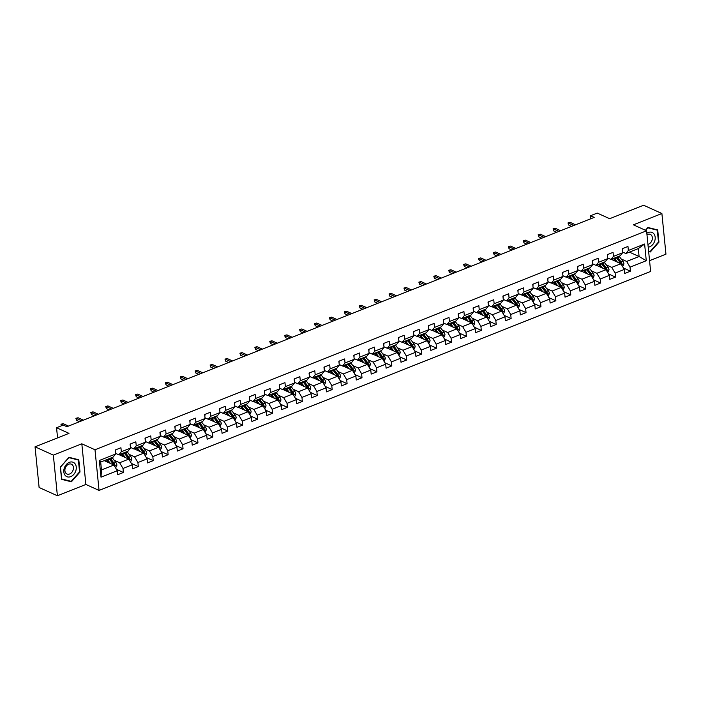 <?xml version="1.0" encoding="UTF-8"?>
<svg xmlns="http://www.w3.org/2000/svg" width="701" height="701" viewBox="0 0 701 701"><rect width="100%" height="100%" fill="white"/><g stroke="black" fill="none" stroke-linecap="round" stroke-linejoin="round"><path stroke-width="1.05" d="M649.555 260.676L665.95 254.165L661.893 213.516L643.606 205.235L609.668 218.703L597.234 213.078L590.54 215.733L590.838 218.721M99.051 490.42L650.633 271.436L646.576 230.787L94.994 449.762L99.051 490.42L85.881 484.452L81.824 443.803L53.337 455.107L57.394 495.765L85.881 484.452M57.394 495.765L39.107 487.484L35.05 446.835L68.987 433.358L56.553 427.724L57.561 437.888M53.337 455.107L35.05 446.835M629.41 252.132L639.093 256.513L638.304 248.601L625.879 253.534L628.359 250.467L627.965 246.454L622.225 248.732L622.628 252.746L613.454 256.391L613.051 252.378L607.311 254.656L607.714 258.66L598.54 262.305L598.137 258.301L592.398 260.57L592.801 264.584L583.626 268.229L583.223 264.216L577.493 266.494L577.887 270.507L568.713 274.152L568.309 270.139L562.579 272.417L562.973 276.422L553.799 280.067L553.396 276.054L547.665 278.332L548.059 282.345L538.885 285.99L538.482 281.977L532.751 284.255L533.154 288.269L523.971 291.905L523.577 287.901L517.837 290.179L518.241 294.183L509.057 297.829L508.663 293.815L502.924 296.094L503.327 300.107L494.144 303.752L493.749 299.739L488.01 302.017L488.413 306.03L479.239 309.667L478.836 305.662L473.096 307.941L473.499 311.945L464.325 315.59L463.922 311.577L458.182 313.855L458.585 317.868L449.411 321.514L449.008 317.5L443.277 319.779L443.672 323.792L434.497 327.428L434.094 323.424L428.364 325.702L428.758 329.707L419.584 333.352L419.18 329.339L413.45 331.617L413.853 335.63L404.67 339.275L404.275 335.262L398.536 337.54L398.939 341.553L389.756 345.19L389.362 341.185L383.622 343.455L384.025 347.468L374.842 351.113L374.448 347.1L368.708 349.378L369.112 353.392L359.937 357.037L359.534 353.024L353.795 355.302L354.198 359.306L345.023 362.952L344.62 358.947L338.881 361.217L339.284 365.23L330.11 368.875L329.707 364.862L323.976 367.14L324.37 371.153L315.196 374.798L314.793 370.785L309.062 373.063L309.456 377.068L300.282 380.713L299.879 376.7L294.148 378.978L294.543 382.991L285.368 386.637L284.965 382.623L279.235 384.902L279.638 388.915L270.455 392.551L270.06 388.547L264.321 390.825L264.724 394.829L255.541 398.475L255.146 394.461L249.407 396.74L249.81 400.753L240.636 404.398L240.233 400.385L234.493 402.663L234.896 406.676L225.722 410.313L225.319 406.308L219.579 408.587L219.983 412.591L210.808 416.236L210.405 412.223L204.666 414.501L205.069 418.515L195.894 422.16L195.491 418.147L189.761 420.425L190.155 424.438L180.981 428.074L180.578 424.07L174.847 426.348L175.241 430.353L166.067 433.998L165.664 429.985L159.933 432.263L160.336 436.276L151.153 439.921L150.759 435.908L145.019 438.186L145.422 442.191L136.239 445.836L135.845 441.832L130.106 444.101L130.509 448.114L121.326 451.759L120.931 447.746L115.192 450.024L115.595 454.038L99.34 460.487L101.014 477.188L101.47 469.95L113.895 465.017L104.221 460.636M628.359 250.467L644.613 244.018L646.278 260.719L630.033 267.169L630.427 271.182L623.452 268.019M101.014 477.188L117.26 470.739L117.663 474.743L123.394 472.474L122.999 468.461L132.174 464.816L132.577 468.829L138.307 466.551L137.913 462.537L147.087 458.892L147.49 462.905L153.221 460.627L152.818 456.623L162.001 452.977L162.395 456.991L168.135 454.712L167.732 450.699L176.915 447.054L177.309 451.067L183.049 448.789L182.646 444.776L191.829 441.139L192.223 445.144L197.962 442.866L197.559 438.861L206.734 435.216L207.137 439.229L212.876 436.951L212.473 432.938L221.647 429.292L222.051 433.306L227.79 431.027L227.387 427.014L236.561 423.378L236.964 427.382L242.695 425.104L242.301 421.099L251.475 417.454L251.878 421.467L257.609 419.189L257.214 415.176L266.389 411.531L266.792 415.544L272.523 413.266L272.128 409.253L281.303 405.616L281.706 409.621L287.436 407.342L287.033 403.338L296.216 399.693L296.611 403.706L302.35 401.428L301.947 397.414L311.13 393.769L311.524 397.782L317.264 395.504L316.861 391.491L326.035 387.855L326.438 391.859L332.178 389.59L331.775 385.576L340.949 381.931L341.352 385.944L347.091 383.666L346.688 379.653L355.863 376.008L356.266 380.021L361.996 377.743L361.602 373.738L370.776 370.093L371.18 374.097L376.91 371.828L376.516 367.815L385.69 364.17L386.093 368.183L391.824 365.904L391.43 361.891L400.604 358.246L401.007 362.259L406.738 359.981L406.335 355.977L415.518 352.331L415.912 356.345L421.651 354.066L421.248 350.053L430.432 346.408L430.826 350.421L436.565 348.143L436.162 344.13L445.345 340.493L445.74 344.498L451.479 342.219L451.076 338.215L460.25 334.57L460.653 338.583L466.393 336.305L465.99 332.292L475.164 328.646L475.567 332.66L481.307 330.381L480.904 326.368L490.078 322.732L490.481 326.736L496.212 324.458L495.817 320.453L504.992 316.808L505.395 320.821L511.125 318.543L510.731 314.53L519.905 310.885L520.308 314.898L526.039 312.62L525.636 308.606L534.819 304.97L535.213 308.975L540.953 306.696L540.55 302.692L549.733 299.047L550.127 303.06L555.867 300.782L555.464 296.768L564.647 293.123L565.041 297.136L570.78 294.858L570.377 290.854L579.552 287.208L579.955 291.213L585.694 288.943L585.291 284.93L594.466 281.285L594.869 285.298L600.608 283.02L600.205 279.007L609.379 275.362L609.782 279.375L615.513 277.097L615.119 273.092L624.293 269.447L624.696 273.451L630.427 271.182M56.553 427.724L63.239 425.069L66.902 426.725L594.194 217.389L590.54 215.733M622.628 252.746L620.14 255.812L610.965 259.458L607.644 257.95M611.254 259.344L620.928 263.725L611.754 267.37L606.304 264.908M610.965 259.458L613.454 256.391M624.293 269.447L620.928 263.725M615.119 273.092L611.754 267.37M607.714 258.66L605.226 261.736L596.052 265.381L592.731 263.874M596.341 265.267L606.014 269.648L596.84 273.285L591.399 270.823M596.052 265.381L598.54 262.305M609.379 275.362L606.014 269.648M600.205 279.007L596.84 273.285M592.801 264.584L590.312 267.651L581.138 271.296L577.817 269.797M581.427 271.182L591.101 275.563L581.926 279.208L576.485 276.746M581.138 271.296L583.626 268.229M594.466 281.285L591.101 275.563M585.291 284.93L581.926 279.208M577.887 270.507L575.398 273.574L566.224 277.219L562.903 275.712M566.513 277.105L576.187 281.487L567.013 285.132L561.571 282.661M566.224 277.219L568.713 274.152M579.552 287.208L576.187 281.487M570.377 290.854L567.013 285.132M562.973 276.422L560.485 279.497L551.31 283.143L547.989 281.636M551.599 283.029L561.282 287.41L552.099 291.046L546.657 288.584M551.31 283.143L553.799 280.067M564.647 293.123L561.282 287.41M555.464 296.768L552.099 291.046M548.059 282.345L545.58 285.412L536.396 289.057L533.075 287.559M536.686 288.943L546.368 293.325L537.185 296.97L531.744 294.508M536.396 289.057L538.885 285.99M549.733 299.047L546.368 293.325M540.55 302.692L537.185 296.97M533.154 288.269L530.666 291.336L521.483 294.981L518.17 293.474M521.772 294.867L531.454 299.248L522.271 302.893L516.83 300.422M521.483 294.981L523.971 291.905M534.819 304.97L531.454 299.248M525.636 308.606L522.271 302.893M518.241 294.183L515.752 297.259L506.569 300.895L503.257 299.397M506.858 300.782L516.541 305.172L507.366 308.808L501.916 306.346M506.569 300.895L509.057 297.829M519.905 310.885L516.541 305.172M510.731 314.53L507.366 308.808M503.327 300.107L500.838 303.174L491.664 306.819L488.343 305.321M491.944 306.705L501.627 311.086L492.452 314.731L487.002 312.269M491.664 306.819L494.144 303.752M504.992 316.808L501.627 311.086M495.817 320.453L492.452 314.731M488.413 306.03L485.924 309.097L476.75 312.742L473.429 311.235M477.039 312.628L486.713 317.01L477.539 320.655L472.097 318.184M476.75 312.742L479.239 309.667M490.078 322.732L486.713 317.01M480.904 326.368L477.539 320.655M473.499 311.945L471.011 315.021L461.836 318.657L458.515 317.159M462.125 318.543L471.799 322.924L462.625 326.57L457.183 324.107M461.836 318.657L464.325 315.59M475.164 328.646L471.799 322.924M465.99 332.292L462.625 326.57M458.585 317.868L456.097 320.935L446.923 324.581L443.602 323.082M447.212 324.467L456.886 328.848L447.711 332.493L442.27 330.031M446.923 324.581L449.411 321.514M460.25 334.57L456.886 328.848M451.076 338.215L447.711 332.493M443.672 323.792L441.183 326.859L432.009 330.504L428.688 328.997M432.298 330.39L441.98 334.771L432.797 338.417L427.356 335.945M432.009 330.504L434.497 327.428M445.345 340.493L441.98 334.771M436.162 344.13L432.797 338.417M428.758 329.707L426.278 332.782L417.095 336.419L413.774 334.92M417.384 336.305L427.067 340.686L417.884 344.331L412.442 341.869M417.095 336.419L419.584 333.352M430.432 346.408L427.067 340.686M421.248 350.053L417.884 344.331M413.853 335.63L411.364 338.697L402.181 342.342L398.869 340.844M402.47 342.228L412.153 346.609L402.97 350.255L397.528 347.792M402.181 342.342L404.67 339.275M415.518 352.331L412.153 346.609M406.335 355.977L402.97 350.255M398.939 341.553L396.451 344.62L387.267 348.266L383.955 346.758M387.557 348.152L397.239 352.533L388.065 356.169L382.615 353.707M387.267 348.266L389.756 345.19M400.604 358.246L397.239 352.533M391.43 361.891L388.065 356.169M384.025 347.468L381.537 350.544L372.362 354.18L369.041 352.682M372.643 354.066L382.325 358.448L373.151 362.093L367.701 359.631M372.362 354.18L374.842 351.113M385.69 364.17L382.325 358.448M376.516 367.815L373.151 362.093M369.112 353.392L366.623 356.459L357.449 360.104L354.128 358.597M357.738 359.99L367.412 364.371L358.237 368.016L352.796 365.545M357.449 360.104L359.937 357.037M370.776 370.093L367.412 364.371M361.602 373.738L358.237 368.016M354.198 359.306L351.709 362.382L342.535 366.027L339.214 364.52M342.824 365.913L352.498 370.294L343.324 373.931L337.882 371.469M342.535 366.027L345.023 362.952M355.863 376.008L352.498 370.294M346.688 379.653L343.324 373.931M339.284 365.23L336.795 368.297L327.621 371.942L324.3 370.443M327.91 371.828L337.584 376.209L328.41 379.854L322.968 377.392M327.621 371.942L330.11 368.875M340.949 381.931L337.584 376.209M331.775 385.576L328.41 379.854M324.37 371.153L321.882 374.22L312.707 377.865L309.386 376.358M312.996 377.751L322.67 382.133L313.496 385.778L308.054 383.307M312.707 377.865L315.196 374.798M326.035 387.855L322.67 382.133M316.861 391.491L313.496 385.778M309.456 377.068L306.968 380.144L297.794 383.789L294.473 382.282M298.083 383.666L307.765 388.056L298.582 391.693L293.141 389.23M297.794 383.789L300.282 380.713M311.13 393.769L307.765 388.056M301.947 397.414L298.582 391.693M294.543 382.991L292.063 386.058L282.88 389.703L279.559 388.205M283.169 389.59L292.852 393.971L283.668 397.616L278.227 395.154M282.88 389.703L285.368 386.637M296.216 399.693L292.852 393.971M287.033 403.338L283.668 397.616M279.638 388.915L277.149 391.982L267.966 395.627L264.654 394.12M268.255 395.513L277.938 399.894L268.763 403.539L263.313 401.068M267.966 395.627L270.455 392.551M281.303 405.616L277.938 399.894M272.128 409.253L268.763 403.539M264.724 394.829L262.235 397.905L253.061 401.542L249.74 400.043M253.341 401.428L263.024 405.818L253.85 409.454L248.399 406.992M253.061 401.542L255.541 398.475M266.389 411.531L263.024 405.818M257.214 415.176L253.85 409.454M249.81 400.753L247.322 403.82L238.147 407.465L234.826 405.967M238.436 407.351L248.11 411.732L238.936 415.378L233.486 412.915M238.147 407.465L240.636 404.398M251.475 417.454L248.11 411.732M242.301 421.099L238.936 415.378M234.896 406.676L232.408 409.743L223.233 413.388L219.912 411.881M223.523 413.275L233.196 417.656L224.022 421.301L218.581 418.83M223.233 413.388L225.722 410.313M236.561 423.378L233.196 417.656M227.387 427.014L224.022 421.301M219.983 412.591L217.494 415.667L208.32 419.303L204.999 417.805M208.609 419.189L218.283 423.57L209.108 427.216L203.667 424.753M208.32 419.303L210.808 416.236M221.647 429.292L218.283 423.57M212.473 432.938L209.108 427.216M205.069 418.515L202.58 421.581L193.406 425.227L190.085 423.728M193.695 425.113L203.369 429.494L194.195 433.139L188.753 430.677M193.406 425.227L195.894 422.16M206.734 435.216L203.369 429.494M197.559 438.861L194.195 433.139M190.155 424.438L187.666 427.505L178.492 431.15L175.171 429.643M178.781 431.036L188.464 435.417L179.281 439.063L173.839 436.592M178.492 431.15L180.981 428.074M191.829 441.139L188.464 435.417M182.646 444.776L179.281 439.063M175.241 430.353L172.761 433.428L163.578 437.065L160.257 435.566M163.868 436.951L173.55 441.332L164.367 444.977L158.925 442.515M163.578 437.065L166.067 433.998M176.915 447.054L173.55 441.332M167.732 450.699L164.367 444.977M160.336 436.276L157.848 439.343L148.665 442.988L145.352 441.49M148.954 442.874L158.636 447.256L149.453 450.901L144.012 448.438M148.665 442.988L151.153 439.921M162.001 452.977L158.636 447.256M152.818 456.623L149.453 450.901M145.422 442.191L142.934 445.266L133.751 448.912L130.439 447.404M134.04 448.798L143.723 453.179L134.548 456.815L129.098 454.353M133.751 448.912L136.239 445.836M147.087 458.892L143.723 453.179M137.913 462.537L134.548 456.815M130.509 448.114L128.02 451.19L118.846 454.826L115.525 453.328M119.126 454.712L128.809 459.094L119.634 462.739L114.184 460.277M118.846 454.826L121.326 451.759M132.174 464.816L128.809 459.094M122.999 468.461L119.634 462.739M115.595 454.038L113.106 457.105L100.681 462.038L99.34 460.487M117.26 470.739L113.895 465.017M81.824 443.803L94.994 449.762M661.893 213.516L633.406 224.828L646.576 230.787M100.681 462.038L101.47 469.95M625.879 253.534L622.558 252.036M621.217 258.984L626.668 261.447L639.093 256.513L646.278 260.719M638.304 248.601L644.613 244.018M630.033 267.169L626.668 261.447M123.394 472.474L116.427 469.311M138.307 466.551L131.332 463.396M153.221 460.627L146.246 457.473M168.135 454.712L161.16 451.549M183.049 448.789L176.074 445.634M197.962 442.866L190.987 439.711M212.876 436.951L205.901 433.788M227.79 431.027L220.815 427.873M242.695 425.104L235.729 421.949M257.609 419.189L250.634 416.026M272.523 413.266L265.548 410.111M287.436 407.342L280.461 404.188M302.35 401.428L295.375 398.264M317.264 395.504L310.289 392.35M332.178 389.59L325.203 386.426M347.091 383.666L340.116 380.512M361.996 377.743L355.03 374.588M376.91 371.828L369.944 368.665M391.824 365.904L384.849 362.75M406.738 359.981L399.763 356.827M421.651 354.066L414.677 350.903M436.565 348.143L429.59 344.988M451.479 342.219L444.504 339.065M466.393 336.305L459.418 333.141M481.307 330.381L474.332 327.227M496.212 324.458L489.245 321.303M511.125 318.543L504.15 315.38M526.039 312.62L519.064 309.465M540.953 306.696L533.978 303.542M555.867 300.782L548.892 297.627M570.78 294.858L563.806 291.704M585.694 288.943L578.719 285.78M600.608 283.02L593.633 279.865M615.513 277.097L608.547 273.942M71.406 481.797L80.019 472.018L78.801 459.768L68.961 457.315L60.347 467.094L61.574 479.344L71.406 481.797L69.425 480.904M648.644 251.545L650.326 251.966L658.94 242.187L657.722 229.937L647.882 227.483L645.428 230.27M79.563 471.808L80.019 472.018M658.484 241.976L658.94 242.187M648.609 251.195L650.326 251.966M115.201 450.06L115.446 450.445A3.207 1.682 68.3 0 1 115.358 451.646M61.364 425.814L60.961 424.228L63.204 423.684L68.514 426.085M61.618 425.717L61.486 424.368L63.134 425.113M60.961 424.228L63.204 423.684M115.63 467.97L116.918 465.166A3.207 1.682 -111.7 0 0 115.805 462.397L112.519 458.095A9.244 4.854 -111.7 0 0 112.055 457.525M105.465 460.136L105.369 461.153M110.355 463.414L107.744 459.996A9.244 4.854 -111.7 0 0 107.279 459.418M108.62 462.634L107.341 460.951A7.676 4.031 -111.7 0 0 106.315 459.803M113.781 465.482L114.929 465.026A3.207 1.682 -111.7 0 0 113.991 463.116L110.705 458.813A9.244 4.854 -111.7 0 0 110.241 458.244M109.277 458.629A7.676 4.031 68.3 0 1 110.302 459.777L113.588 464.071A1.63 0.859 68.3 0 1 113.877 464.553L114.929 465.026M109.093 458.699A9.244 4.854 68.3 0 1 109.558 459.269L112.843 463.571A3.207 1.682 68.3 0 1 113.571 464.868M75.778 470.923A7.86 5.871 114.4 0 0 72.527 462.073A7.86 5.871 114.4 0 0 64.299 468.058A7.86 5.871 114.4 0 0 67.55 476.908A7.86 5.871 114.4 0 0 75.778 470.923M73.097 470.082A5.38 4.022 114.4 0 0 71.388 464.193A5.38 4.022 114.4 0 0 65.246 468.119A5.38 4.022 114.4 0 0 66.954 473.999A5.38 4.022 114.4 0 0 73.097 470.082M61.688 478.967L60.505 467.103L68.856 457.63L78.381 460.014L79.572 471.869L71.222 481.35L61.53 478.897M76.698 459.251L78.381 460.014M648.206 247.181A7.86 5.871 114.4 0 0 649.669 246.805A7.86 5.871 114.4 0 0 655.172 237.192A7.86 5.871 114.4 0 0 648.241 232.513A7.86 5.871 114.4 0 0 646.821 233.284M647.926 244.36A5.38 4.022 114.4 0 0 648.583 244.158A5.38 4.022 114.4 0 0 652.272 239.251A5.38 4.022 114.4 0 0 650.309 234.371A5.38 4.022 114.4 0 0 647.601 234.379A5.38 4.022 114.4 0 0 646.962 234.695M645.551 230.322L647.777 227.799L657.301 230.182L658.484 242.038L650.142 251.519L648.6 251.133M655.619 229.42L657.301 230.182M130.106 444.136L130.36 444.53A3.207 1.682 68.3 0 1 130.272 445.731M81.702 420.854L76.391 418.444L76.593 420.425L75.874 418.304L78.118 417.761L83.419 420.171M76.593 420.425L79.476 421.73M75.874 418.304L78.118 417.761M145.019 438.213L145.273 438.607A3.207 1.682 68.3 0 1 145.177 439.807M96.615 414.931L91.305 412.53L91.507 414.501L90.779 412.381L93.031 411.846L98.333 414.247M91.507 414.501L94.39 415.816M90.779 412.381L93.031 411.846M130.544 462.047L131.832 459.251A3.207 1.682 -111.7 0 0 130.719 456.474L127.433 452.171A9.244 4.854 -111.7 0 0 126.969 451.602M120.379 454.222L120.283 455.238M125.269 457.49L122.657 454.073A9.244 4.854 -111.7 0 0 122.193 453.503M123.534 456.71L122.254 455.028A7.676 4.031 -111.7 0 0 121.229 453.88M128.695 459.558L129.843 459.102A3.207 1.682 -111.7 0 0 128.905 457.192L125.619 452.899A9.244 4.854 -111.7 0 0 125.155 452.32M124.191 452.706A7.676 4.031 68.3 0 1 125.216 453.854L128.502 458.156A1.63 0.859 68.3 0 1 128.791 458.629L129.843 459.102M124.007 452.776A9.244 4.854 68.3 0 1 124.471 453.354L127.757 457.648A3.207 1.682 68.3 0 1 128.485 458.953M145.457 456.123L146.746 453.328A3.207 1.682 -111.7 0 0 145.633 450.55L142.347 446.257A9.244 4.854 -111.7 0 0 141.882 445.678M135.293 448.298L135.197 449.315M140.182 451.575L137.571 448.149A9.244 4.854 -111.7 0 0 137.107 447.58M138.447 450.787L137.168 449.113A7.676 4.031 -111.7 0 0 136.143 447.957M143.609 453.643L144.756 453.188A3.207 1.682 -111.7 0 0 143.819 451.278L140.533 446.975A9.244 4.854 -111.7 0 0 140.069 446.406M139.105 446.782A7.676 4.031 68.3 0 1 140.13 447.93L143.416 452.233A1.63 0.859 68.3 0 1 143.705 452.706L144.756 453.188M138.921 446.861A9.244 4.854 68.3 0 1 139.385 447.431L142.671 451.733A3.207 1.682 68.3 0 1 143.398 453.03M159.933 432.298L160.187 432.683A3.207 1.682 68.3 0 1 160.091 433.884M111.529 409.007L106.219 406.606L106.421 408.587L105.693 406.466L107.945 405.923L113.247 408.324M106.421 408.587L109.303 409.892M105.693 406.466L107.945 405.923M174.847 426.374L175.101 426.769A3.207 1.682 68.3 0 1 175.005 427.969M126.443 403.093L121.133 400.683L121.334 402.663L120.607 400.543L122.85 399.999L128.16 402.409M121.334 402.663L124.217 403.969M120.607 400.543L122.85 399.999M189.761 420.451L190.015 420.845A3.207 1.682 68.3 0 1 189.918 422.046M141.357 397.169L136.047 394.768L136.239 396.748L135.521 394.628L137.764 394.085L143.074 396.486M136.239 396.748L139.131 398.054M135.521 394.628L137.764 394.085M160.371 450.208L161.659 447.404A3.207 1.682 -111.7 0 0 160.547 444.636L157.261 440.333A9.244 4.854 -111.7 0 0 156.796 439.764M150.207 442.375L150.11 443.391M155.096 445.652L152.485 442.235A9.244 4.854 -111.7 0 0 152.021 441.656M153.361 444.872L152.082 443.19A7.676 4.031 -111.7 0 0 151.057 442.042M158.522 447.72L159.67 447.264A3.207 1.682 -111.7 0 0 158.724 445.354L155.447 441.052A9.244 4.854 -111.7 0 0 154.982 440.482M154.018 440.868A7.676 4.031 68.3 0 1 155.044 442.016L158.33 446.309A1.63 0.859 68.3 0 1 158.619 446.791L159.67 447.264M153.834 440.938A9.244 4.854 68.3 0 1 154.299 441.507L157.585 445.81A3.207 1.682 68.3 0 1 158.312 447.107M175.285 444.285L176.573 441.49A3.207 1.682 -111.7 0 0 175.46 438.712L172.174 434.418A9.244 4.854 -111.7 0 0 171.71 433.84M165.112 436.46L165.024 437.477M170.01 439.737L167.39 436.311A9.244 4.854 -111.7 0 0 166.934 435.742M168.275 438.949L166.996 437.266A7.676 4.031 -111.7 0 0 165.971 436.118M173.436 441.796L174.584 441.341A3.207 1.682 -111.7 0 0 173.638 439.431L170.361 435.137A9.244 4.854 -111.7 0 0 169.896 434.559M168.932 434.944A7.676 4.031 68.3 0 1 169.957 436.092L173.235 440.394A1.63 0.859 68.3 0 1 173.524 440.868L174.584 441.341M168.748 435.014A9.244 4.854 68.3 0 1 169.213 435.593L172.49 439.886A3.207 1.682 68.3 0 1 173.226 441.192M190.199 438.362L191.478 435.566A3.207 1.682 -111.7 0 0 190.374 432.789L187.088 428.495A9.244 4.854 -111.7 0 0 186.624 427.917M180.026 430.537L179.929 431.553M184.924 433.814L182.304 430.388A9.244 4.854 -111.7 0 0 181.839 429.818M183.189 433.025L181.901 431.352A7.676 4.031 -111.7 0 0 180.884 430.204M188.35 435.882L189.498 435.426A3.207 1.682 -111.7 0 0 188.551 433.516L185.274 429.214A9.244 4.854 -111.7 0 0 184.81 428.644M183.846 429.021A7.676 4.031 68.3 0 1 184.871 430.169L188.148 434.471A1.63 0.859 68.3 0 1 188.438 434.944L189.498 435.426M183.662 429.1A9.244 4.854 68.3 0 1 184.126 429.669L187.404 433.972A3.207 1.682 68.3 0 1 188.14 435.268M204.674 414.536L204.929 414.922A3.207 1.682 68.3 0 1 204.832 416.122M156.262 391.246L150.96 388.845L151.153 390.825L150.435 388.704L152.678 388.161L157.988 390.562M151.153 390.825L154.045 392.131M150.435 388.704L152.678 388.161M205.104 432.447L206.392 429.652A3.207 1.682 -111.7 0 0 205.279 426.874L202.002 422.572A9.244 4.854 -111.7 0 0 201.537 422.002M194.939 424.622L194.843 425.638M199.829 427.89L197.218 424.473A9.244 4.854 -111.7 0 0 196.753 423.895M198.103 427.111L196.815 425.428A7.676 4.031 -111.7 0 0 195.789 424.28M203.255 429.958L204.403 429.503A3.207 1.682 -111.7 0 0 203.465 427.592L200.179 423.299A9.244 4.854 -111.7 0 0 199.715 422.721M198.76 423.106A7.676 4.031 68.3 0 1 199.785 424.254L203.062 428.548A1.63 0.859 68.3 0 1 203.351 429.03L204.403 429.503M198.576 423.176A9.244 4.854 68.3 0 1 199.04 423.746L202.317 428.048A3.207 1.682 68.3 0 1 203.053 429.345M219.588 408.613L219.842 409.007A3.207 1.682 68.3 0 1 219.746 410.208M171.175 385.331L165.874 382.93L166.067 384.902L165.348 382.781L167.592 382.247L172.902 384.647M166.067 384.902L168.959 386.207M165.348 382.781L167.592 382.247M220.018 426.523L221.306 423.728A3.207 1.682 -111.7 0 0 220.193 420.95L216.916 416.657A9.244 4.854 -111.7 0 0 216.451 416.079M209.853 418.699L209.757 419.715M214.743 421.976L212.131 418.55A9.244 4.854 -111.7 0 0 211.667 417.98M213.008 421.187L211.728 419.505A7.676 4.031 -111.7 0 0 210.703 418.357M218.169 424.035L219.317 423.588A3.207 1.682 -111.7 0 0 218.379 421.669L215.093 417.375A9.244 4.854 -111.7 0 0 214.629 416.797M213.674 417.183A7.676 4.031 68.3 0 1 214.69 418.331L217.976 422.633A1.63 0.859 68.3 0 1 218.265 423.106L219.317 423.588M213.481 417.253A9.244 4.854 68.3 0 1 213.945 417.831L217.231 422.125A3.207 1.682 68.3 0 1 217.958 423.43M234.502 402.689L234.747 403.084A3.207 1.682 68.3 0 1 234.66 404.284M186.089 379.407L180.788 377.007L180.981 378.987L180.262 376.866L182.505 376.323L187.815 378.724M180.981 378.987L183.872 380.292M180.262 376.866L182.505 376.323M234.931 420.6L236.219 417.805A3.207 1.682 -111.7 0 0 235.107 415.027L231.821 410.733A9.244 4.854 -111.7 0 0 231.365 410.155M224.767 412.775L224.67 413.792M229.656 416.052L227.045 412.626A9.244 4.854 -111.7 0 0 226.581 412.057M227.921 415.264L226.642 413.59A7.676 4.031 -111.7 0 0 225.617 412.442M233.082 418.12L234.23 417.665A3.207 1.682 -111.7 0 0 233.293 415.754L230.007 411.452A9.244 4.854 -111.7 0 0 229.542 410.882M228.579 411.259A7.676 4.031 68.3 0 1 229.604 412.416L232.89 416.709A1.63 0.859 68.3 0 1 233.179 417.183L234.23 417.665M228.395 411.338A9.244 4.854 68.3 0 1 228.859 411.908L232.145 416.21A3.207 1.682 68.3 0 1 232.872 417.507M249.407 396.775L249.661 397.16A3.207 1.682 68.3 0 1 249.574 398.361M201.003 373.484L195.693 371.083L195.894 373.063L195.176 370.943L197.419 370.4L202.72 372.801M195.894 373.063L198.777 374.369M195.176 370.943L197.419 370.4M249.845 414.685L251.133 411.89A3.207 1.682 -111.7 0 0 250.02 409.112L246.734 404.81A9.244 4.854 -111.7 0 0 246.27 404.24M239.681 406.86L239.584 407.877M244.57 410.129L241.959 406.711A9.244 4.854 -111.7 0 0 241.495 406.133M242.835 409.349L241.556 407.667A7.676 4.031 -111.7 0 0 240.531 406.519M247.996 412.197L249.144 411.741A3.207 1.682 -111.7 0 0 248.207 409.831L244.921 405.537A9.244 4.854 -111.7 0 0 244.456 404.959M243.492 405.344A7.676 4.031 68.3 0 1 244.518 406.492L247.804 410.786A1.63 0.859 68.3 0 1 248.093 411.268L249.144 411.741M243.308 405.415A9.244 4.854 68.3 0 1 243.773 405.993L247.059 410.287A3.207 1.682 68.3 0 1 247.786 411.583M264.321 390.851L264.575 391.246A3.207 1.682 68.3 0 1 264.487 392.446M215.917 367.569L210.607 365.168L210.808 367.14L210.081 365.019L212.333 364.485L217.634 366.886M210.808 367.14L213.691 368.446M210.081 365.019L212.333 364.485M264.759 408.762L266.047 405.967A3.207 1.682 -111.7 0 0 264.934 403.189L261.648 398.895A9.244 4.854 -111.7 0 0 261.184 398.317M254.594 400.937L254.498 401.953M259.484 404.214L256.873 400.788A9.244 4.854 -111.7 0 0 256.408 400.218M257.749 403.425L256.47 401.752A7.676 4.031 -111.7 0 0 255.444 400.595M262.91 406.282L264.058 405.826A3.207 1.682 -111.7 0 0 263.12 403.907L259.834 399.614A9.244 4.854 -111.7 0 0 259.37 399.035M258.406 399.421A7.676 4.031 68.3 0 1 259.431 400.569L262.717 404.871A1.63 0.859 68.3 0 1 263.006 405.344L264.058 405.826M258.222 399.491A9.244 4.854 68.3 0 1 258.687 400.069L261.972 404.363A3.207 1.682 68.3 0 1 262.7 405.669M279.235 384.928L279.489 385.322A3.207 1.682 68.3 0 1 279.392 386.523M230.831 361.646L225.52 359.245L225.722 361.225L224.995 359.105L227.247 358.561L232.548 360.962M225.722 361.225L228.605 362.531M224.995 359.105L227.247 358.561M279.673 402.838L280.961 400.043A3.207 1.682 -111.7 0 0 279.848 397.274L276.562 392.972A9.244 4.854 -111.7 0 0 276.098 392.402M269.508 395.014L269.412 396.03M274.398 398.291L271.786 394.873A9.244 4.854 -111.7 0 0 271.322 394.295M272.663 397.502L271.383 395.828A7.676 4.031 -111.7 0 0 270.358 394.681M277.824 400.359L278.972 399.903A3.207 1.682 -111.7 0 0 278.034 397.993L274.748 393.69A9.244 4.854 -111.7 0 0 274.284 393.121M273.32 393.498A7.676 4.031 68.3 0 1 274.345 394.654L277.631 398.948A1.63 0.859 68.3 0 1 277.92 399.43L278.972 399.903M273.136 393.576A9.244 4.854 68.3 0 1 273.6 394.146L276.886 398.448A3.207 1.682 68.3 0 1 277.614 399.745M294.148 379.013L294.402 379.399A3.207 1.682 68.3 0 1 294.306 380.608M245.744 355.722L240.434 353.322L240.636 355.302L239.908 353.181L242.152 352.638L247.462 355.048M240.636 355.302L243.519 356.607M239.908 353.181L242.152 352.638M294.586 396.924L295.875 394.128A3.207 1.682 -111.7 0 0 294.762 391.351L291.476 387.048A9.244 4.854 -111.7 0 0 291.011 386.479M284.413 389.099L284.326 390.115M289.311 392.367L286.7 388.95A9.244 4.854 -111.7 0 0 286.236 388.372M287.576 391.587L286.297 389.905A7.676 4.031 -111.7 0 0 285.272 388.757M292.738 394.435L293.885 393.98A3.207 1.682 -111.7 0 0 292.939 392.069L289.662 387.776A9.244 4.854 -111.7 0 0 289.198 387.197M288.234 387.583A7.676 4.031 68.3 0 1 289.259 388.731L292.536 393.033A1.63 0.859 68.3 0 1 292.834 393.506L293.885 393.98M288.05 387.653A9.244 4.854 68.3 0 1 288.514 388.231L291.791 392.525A3.207 1.682 68.3 0 1 292.527 393.831M309.062 373.09L309.316 373.484A3.207 1.682 68.3 0 1 309.22 374.685M260.658 349.808L255.348 347.407L255.55 349.378L254.822 347.258L257.065 346.723L262.376 349.124M255.55 349.378L258.432 350.693M254.822 347.258L257.065 346.723M309.5 391L310.78 388.205A3.207 1.682 -111.7 0 0 309.676 385.427L306.39 381.134A9.244 4.854 -111.7 0 0 305.925 380.555M299.327 383.175L299.231 384.192M304.225 386.453L301.605 383.026A9.244 4.854 -111.7 0 0 301.141 382.457M302.49 385.664L301.202 383.99A7.676 4.031 -111.7 0 0 300.186 382.834M307.651 388.52L308.799 388.065A3.207 1.682 -111.7 0 0 307.853 386.155L304.576 381.852A9.244 4.854 -111.7 0 0 304.111 381.283M303.147 381.659A7.676 4.031 68.3 0 1 304.173 382.807L307.45 387.11A1.63 0.859 68.3 0 1 307.739 387.583L308.799 388.065M302.963 381.73A9.244 4.854 68.3 0 1 303.428 382.308L306.705 386.61A3.207 1.682 68.3 0 1 307.441 387.907M323.976 367.175L324.23 367.561A3.207 1.682 68.3 0 1 324.134 368.761M275.563 343.884L270.262 341.483L270.455 343.464L269.736 341.343L271.979 340.8L277.289 343.201M270.455 343.464L273.346 344.769M269.736 341.343L271.979 340.8M324.405 385.077L325.693 382.282A3.207 1.682 -111.7 0 0 324.581 379.513L321.303 375.21A9.244 4.854 -111.7 0 0 320.839 374.641M314.241 377.252L314.144 378.268M319.13 380.529L316.519 377.112A9.244 4.854 -111.7 0 0 316.055 376.533M317.404 379.74L316.116 378.067A7.676 4.031 -111.7 0 0 315.1 376.919M322.565 382.597L323.704 382.141A3.207 1.682 -111.7 0 0 322.767 380.231L319.481 375.929A9.244 4.854 -111.7 0 0 319.025 375.359M318.061 375.736A7.676 4.031 68.3 0 1 319.086 376.893L322.364 381.186A1.63 0.859 68.3 0 1 322.653 381.668L323.704 382.141M317.877 375.815A9.244 4.854 68.3 0 1 318.342 376.384L321.619 380.687A3.207 1.682 68.3 0 1 322.355 381.984M338.89 361.252L339.144 361.637A3.207 1.682 68.3 0 1 339.047 362.846M290.477 337.97L285.176 335.56L285.368 337.54L284.65 335.42L286.893 334.876L292.203 337.286M285.368 337.54L288.26 338.846M284.65 335.42L286.893 334.876M339.319 379.162L340.607 376.367A3.207 1.682 -111.7 0 0 339.494 373.589L336.217 369.287A9.244 4.854 -111.7 0 0 335.753 368.717M329.155 371.337L329.058 372.354M334.044 374.606L331.433 371.188A9.244 4.854 -111.7 0 0 330.968 370.61M332.318 373.826L331.03 372.143A7.676 4.031 -111.7 0 0 330.005 370.995M337.47 376.674L338.618 376.218A3.207 1.682 -111.7 0 0 337.68 374.308L334.395 370.014A9.244 4.854 -111.7 0 0 333.93 369.436M332.975 369.821A7.676 4.031 68.3 0 1 333.991 370.969L337.277 375.272A1.63 0.859 68.3 0 1 337.567 375.745L338.618 376.218M332.782 369.891A9.244 4.854 68.3 0 1 333.247 370.47L336.533 374.763A3.207 1.682 68.3 0 1 337.269 376.069M353.803 355.328L354.049 355.722A3.207 1.682 68.3 0 1 353.961 356.923M305.391 332.046L300.089 329.645L300.282 331.617L299.564 329.496L301.807 328.962L307.117 331.363M300.282 331.617L303.174 332.931M299.564 329.496L301.807 328.962M354.233 373.239L355.521 370.443A3.207 1.682 -111.7 0 0 354.408 367.666L351.131 363.372A9.244 4.854 -111.7 0 0 350.666 362.794M344.068 365.414L343.972 366.43M348.958 368.691L346.347 365.265A9.244 4.854 -111.7 0 0 345.882 364.695M347.223 367.902L345.943 366.229A7.676 4.031 -111.7 0 0 344.918 365.072M352.384 370.759L353.532 370.303A3.207 1.682 -111.7 0 0 352.594 368.393L349.308 364.091A9.244 4.854 -111.7 0 0 348.844 363.521M347.88 363.898A7.676 4.031 68.3 0 1 348.905 365.046L352.191 369.348A1.63 0.859 68.3 0 1 352.48 369.821L353.532 370.303M347.696 363.977A9.244 4.854 68.3 0 1 348.16 364.546L351.446 368.849A3.207 1.682 68.3 0 1 352.174 370.146M368.717 349.413L368.963 349.799A3.207 1.682 68.3 0 1 368.875 350.999M320.304 326.123L314.994 323.722L315.196 325.702L314.477 323.582L316.721 323.038L322.022 325.439M315.196 325.702L318.088 327.008M314.477 323.582L316.721 323.038M369.147 367.324L370.435 364.52A3.207 1.682 -111.7 0 0 369.322 361.751L366.036 357.449A9.244 4.854 -111.7 0 0 365.571 356.879M358.982 359.49L358.886 360.507M363.872 362.767L361.26 359.35A9.244 4.854 -111.7 0 0 360.796 358.772M362.137 361.988L360.857 360.305A7.676 4.031 -111.7 0 0 359.832 359.157M367.298 364.835L368.446 364.38A3.207 1.682 -111.7 0 0 367.508 362.47L364.222 358.167A9.244 4.854 -111.7 0 0 363.758 357.598M362.794 357.983A7.676 4.031 68.3 0 1 363.819 359.131L367.105 363.425A1.63 0.859 68.3 0 1 367.394 363.907L368.446 364.38M362.61 358.053A9.244 4.854 68.3 0 1 363.074 358.623L366.36 362.925A3.207 1.682 68.3 0 1 367.087 364.222M383.622 343.49L383.876 343.884A3.207 1.682 68.3 0 1 383.789 345.085M335.218 320.208L329.908 317.798L330.11 319.779L329.382 317.658L331.634 317.115L336.936 319.525M330.11 319.779L332.993 321.084M329.382 317.658L331.634 317.115M384.06 361.401L385.348 358.605A3.207 1.682 -111.7 0 0 384.236 355.828L380.95 351.525A9.244 4.854 -111.7 0 0 380.485 350.956M373.896 353.576L373.799 354.592M378.785 356.844L376.174 353.427A9.244 4.854 -111.7 0 0 375.71 352.857M377.05 356.064L375.771 354.382A7.676 4.031 -111.7 0 0 374.746 353.234M382.211 358.912L383.359 358.456A3.207 1.682 -111.7 0 0 382.422 356.546L379.136 352.252A9.244 4.854 -111.7 0 0 378.671 351.674M377.708 352.06A7.676 4.031 68.3 0 1 378.733 353.208L382.019 357.51A1.63 0.859 68.3 0 1 382.308 357.983L383.359 358.456M377.524 352.13A9.244 4.854 68.3 0 1 377.988 352.708L381.274 357.002A3.207 1.682 68.3 0 1 382.001 358.307M398.536 337.567L398.79 337.961A3.207 1.682 68.3 0 1 398.694 339.161M350.132 314.285L344.822 311.884L345.023 313.855L344.296 311.735L346.548 311.2L351.849 313.601M345.023 313.855L347.906 315.17M344.296 311.735L346.548 311.2M398.974 355.477L400.262 352.682A3.207 1.682 -111.7 0 0 399.149 349.904L395.863 345.611A9.244 4.854 -111.7 0 0 395.399 345.032M388.81 347.652L388.713 348.669M393.699 350.929L391.088 347.503A9.244 4.854 -111.7 0 0 390.623 346.934M391.964 350.141L390.685 348.467A7.676 4.031 -111.7 0 0 389.66 347.31M397.125 352.997L398.273 352.542A3.207 1.682 -111.7 0 0 397.336 350.631L394.05 346.329A9.244 4.854 -111.7 0 0 393.585 345.759M392.621 346.136A7.676 4.031 68.3 0 1 393.647 347.284L396.932 351.587A1.63 0.859 68.3 0 1 397.222 352.06L398.273 352.542M392.437 346.215A9.244 4.854 68.3 0 1 392.902 346.785L396.188 351.087A3.207 1.682 68.3 0 1 396.915 352.384M413.45 331.652L413.704 332.037A3.207 1.682 68.3 0 1 413.608 333.238M365.046 308.361L359.736 305.96L359.937 307.941L359.21 305.82L361.462 305.277L366.763 307.678M359.937 307.941L362.82 309.246M359.21 305.82L361.462 305.277M413.888 349.562L415.176 346.767A3.207 1.682 -111.7 0 0 414.063 343.989L410.777 339.687A9.244 4.854 -111.7 0 0 410.313 339.118M403.723 341.729L403.627 342.745M408.613 345.006L406.002 341.589A9.244 4.854 -111.7 0 0 405.537 341.01M406.878 344.226L405.599 342.544A7.676 4.031 -111.7 0 0 404.573 341.396M412.039 347.074L413.187 346.618A3.207 1.682 -111.7 0 0 412.241 344.708L408.963 340.406A9.244 4.854 -111.7 0 0 408.499 339.836M407.535 340.222A7.676 4.031 68.3 0 1 408.56 341.369L411.846 345.663A1.63 0.859 68.3 0 1 412.135 346.145L413.187 346.618M407.351 340.292A9.244 4.854 68.3 0 1 407.816 340.861L411.101 345.164A3.207 1.682 68.3 0 1 411.829 346.46M428.364 325.728L428.618 326.123A3.207 1.682 68.3 0 1 428.521 327.323M379.96 302.446L374.649 300.037L374.851 302.017L374.124 299.897L376.367 299.362L381.677 301.763M374.851 302.017L377.734 303.323M374.124 299.897L376.367 299.362M428.802 343.639L430.09 340.844A3.207 1.682 -111.7 0 0 428.977 338.066L425.691 333.772A9.244 4.854 -111.7 0 0 425.227 333.194M418.628 335.814L418.541 336.83M423.527 339.091L420.907 335.665A9.244 4.854 -111.7 0 0 420.442 335.096M421.792 338.303L420.512 336.62A7.676 4.031 -111.7 0 0 419.487 335.472M426.953 341.15L428.101 340.695A3.207 1.682 -111.7 0 0 427.154 338.785L423.877 334.491A9.244 4.854 -111.7 0 0 423.413 333.913M422.449 334.298A7.676 4.031 68.3 0 1 423.474 335.446L426.751 339.748A1.63 0.859 68.3 0 1 427.04 340.222L428.101 340.695M422.265 334.368A9.244 4.854 68.3 0 1 422.729 334.947L426.006 339.24A3.207 1.682 68.3 0 1 426.743 340.546M443.277 319.805L443.531 320.199A3.207 1.682 68.3 0 1 443.435 321.4M394.873 296.523L389.563 294.122L389.756 296.102L389.037 293.982L391.281 293.439L396.591 295.84M389.756 296.102L392.648 297.408M389.037 293.982L391.281 293.439M443.707 337.716L444.995 334.92A3.207 1.682 -111.7 0 0 443.882 332.143L440.605 327.849A9.244 4.854 -111.7 0 0 440.14 327.271M433.542 329.891L433.446 330.907M438.44 333.168L435.82 329.742A9.244 4.854 -111.7 0 0 435.356 329.172M436.705 332.379L435.417 330.706A7.676 4.031 -111.7 0 0 434.401 329.558M441.867 335.236L443.006 334.78A3.207 1.682 -111.7 0 0 442.068 332.87L438.791 328.567A9.244 4.854 -111.7 0 0 438.327 327.998M437.363 328.375A7.676 4.031 68.3 0 1 438.388 329.531L441.665 333.825A1.63 0.859 68.3 0 1 441.954 334.298L443.006 334.78M437.179 328.454A9.244 4.854 68.3 0 1 437.643 329.023L440.92 333.325A3.207 1.682 68.3 0 1 441.656 334.622M458.191 313.89L458.445 314.276A3.207 1.682 68.3 0 1 458.349 315.476M409.778 290.6L404.477 288.199L404.67 290.179L403.951 288.058L406.194 287.515L411.505 289.916M404.67 290.179L407.561 291.485M403.951 288.058L406.194 287.515M458.62 331.801L459.909 329.006A3.207 1.682 -111.7 0 0 458.796 326.228L455.519 321.925A9.244 4.854 -111.7 0 0 455.054 321.356M448.456 323.976L448.36 324.992M453.345 327.244L450.734 323.827A9.244 4.854 -111.7 0 0 450.27 323.249M451.619 326.464L450.331 324.782A7.676 4.031 -111.7 0 0 449.306 323.634M456.772 329.312L457.919 328.857A3.207 1.682 -111.7 0 0 456.982 326.946L453.696 322.653A9.244 4.854 -111.7 0 0 453.232 322.074M452.276 322.46A7.676 4.031 68.3 0 1 453.293 323.608L456.579 327.902A1.63 0.859 68.3 0 1 456.868 328.383L457.919 328.857M452.092 322.53A9.244 4.854 68.3 0 1 452.557 323.1L455.834 327.402A3.207 1.682 68.3 0 1 456.57 328.699M473.105 307.967L473.35 308.361A3.207 1.682 68.3 0 1 473.263 309.562M424.692 284.685L419.391 282.284L419.584 284.255L418.865 282.135L421.108 281.6L426.418 284.001M419.584 284.255L422.475 285.561M418.865 282.135L421.108 281.6M473.534 325.877L474.822 323.082A3.207 1.682 -111.7 0 0 473.71 320.304L470.432 316.011A9.244 4.854 -111.7 0 0 469.968 315.432M463.37 318.052L463.273 319.069M468.259 321.33L465.648 317.904A9.244 4.854 -111.7 0 0 465.184 317.334M466.524 320.541L465.245 318.859A7.676 4.031 -111.7 0 0 464.22 317.711M471.685 323.389L472.833 322.942A3.207 1.682 -111.7 0 0 471.896 321.023L468.61 316.729A9.244 4.854 -111.7 0 0 468.145 316.151M467.19 316.537A7.676 4.031 68.3 0 1 468.207 317.684L471.493 321.987A1.63 0.859 68.3 0 1 471.782 322.46L472.833 322.942M466.997 316.607A9.244 4.854 68.3 0 1 467.462 317.185L470.748 321.479A3.207 1.682 68.3 0 1 471.475 322.784M488.019 302.043L488.264 302.438A3.207 1.682 68.3 0 1 488.176 303.638M439.606 278.761L434.305 276.36L434.497 278.341L433.779 276.22L436.022 275.677L441.332 278.078M434.497 278.341L437.389 279.646M433.779 276.22L436.022 275.677M488.448 319.954L489.736 317.159A3.207 1.682 -111.7 0 0 488.623 314.39L485.337 310.087A9.244 4.854 -111.7 0 0 484.873 309.509M478.284 312.129L478.187 313.145M483.173 315.406L480.562 311.98A9.244 4.854 -111.7 0 0 480.097 311.41M481.438 314.618L480.159 312.944A7.676 4.031 -111.7 0 0 479.133 311.796M486.599 317.474L487.747 317.018A3.207 1.682 -111.7 0 0 486.809 315.108L483.524 310.806A9.244 4.854 -111.7 0 0 483.059 310.236M482.095 310.613A7.676 4.031 68.3 0 1 483.12 311.77L486.406 316.063A1.63 0.859 68.3 0 1 486.696 316.537L487.747 317.018M481.911 310.692A9.244 4.854 68.3 0 1 482.376 311.262L485.662 315.564A3.207 1.682 68.3 0 1 486.389 316.861M502.924 296.129L503.178 296.514A3.207 1.682 68.3 0 1 503.09 297.715M454.52 272.838L449.21 270.437L449.411 272.417L448.693 270.297L450.936 269.754L456.237 272.154M449.411 272.417L452.294 273.723M448.693 270.297L450.936 269.754M503.362 314.039L504.65 311.244A3.207 1.682 -111.7 0 0 503.537 308.466L500.251 304.164A9.244 4.854 -111.7 0 0 499.787 303.594M493.197 306.214L493.101 307.231M498.087 309.483L495.476 306.065A9.244 4.854 -111.7 0 0 495.011 305.487M496.352 308.703L495.072 307.02A7.676 4.031 -111.7 0 0 494.047 305.873M501.513 311.551L502.661 311.095A3.207 1.682 -111.7 0 0 501.723 309.185L498.437 304.891A9.244 4.854 -111.7 0 0 497.973 304.313M497.009 304.698A7.676 4.031 68.3 0 1 498.034 305.846L501.32 310.14A1.63 0.859 68.3 0 1 501.609 310.622L502.661 311.095M496.825 304.769A9.244 4.854 68.3 0 1 497.289 305.347L500.575 309.64A3.207 1.682 68.3 0 1 501.303 310.946M517.837 290.205L518.092 290.6A3.207 1.682 68.3 0 1 517.995 291.8M469.433 266.923L464.123 264.522L464.325 266.494L463.598 264.373L465.85 263.839L471.151 266.24M464.325 266.494L467.208 267.8M463.598 264.373L465.85 263.839M518.276 308.116L519.564 305.321A3.207 1.682 -111.7 0 0 518.451 302.543L515.165 298.249A9.244 4.854 -111.7 0 0 514.7 297.671M508.111 300.291L508.015 301.307M513.001 303.568L510.389 300.142A9.244 4.854 -111.7 0 0 509.925 299.572M511.266 302.779L509.986 301.106A7.676 4.031 -111.7 0 0 508.961 299.949M516.427 305.636L517.575 305.18A3.207 1.682 -111.7 0 0 516.637 303.27L513.351 298.968A9.244 4.854 -111.7 0 0 512.887 298.389M511.923 298.775A7.676 4.031 68.3 0 1 512.948 299.923L516.234 304.225A1.63 0.859 68.3 0 1 516.523 304.698L517.575 305.18M511.739 298.845A9.244 4.854 68.3 0 1 512.203 299.423L515.489 303.717A3.207 1.682 68.3 0 1 516.216 305.023M532.751 284.291L533.005 284.676A3.207 1.682 68.3 0 1 532.909 285.877M484.347 261L479.037 258.599L479.239 260.579L478.511 258.459L480.763 257.915L486.065 260.316M479.239 260.579L482.122 261.885M478.511 258.459L480.763 257.915M533.189 302.192L534.477 299.397A3.207 1.682 -111.7 0 0 533.365 296.628L530.079 292.326A9.244 4.854 -111.7 0 0 529.614 291.756M523.025 294.367L522.928 295.384M527.914 297.645L525.303 294.227A9.244 4.854 -111.7 0 0 524.839 293.649M526.179 296.856L524.9 295.182A7.676 4.031 -111.7 0 0 523.875 294.034M531.34 299.713L532.488 299.257A3.207 1.682 -111.7 0 0 531.542 297.347L528.265 293.044A9.244 4.854 -111.7 0 0 527.8 292.475M526.837 292.852A7.676 4.031 68.3 0 1 527.862 294.008L531.148 298.302A1.63 0.859 68.3 0 1 531.437 298.784L532.488 299.257M526.653 292.93A9.244 4.854 68.3 0 1 527.117 293.5L530.403 297.802A3.207 1.682 68.3 0 1 531.13 299.099M547.665 278.367L547.919 278.753A3.207 1.682 68.3 0 1 547.823 279.962M499.261 255.076L493.951 252.675L494.152 254.656L493.425 252.535L495.668 251.992L500.978 254.402M494.152 254.656L497.035 255.961M493.425 252.535L495.668 251.992M548.103 296.278L549.391 293.482A3.207 1.682 -111.7 0 0 548.278 290.705L544.992 286.402A9.244 4.854 -111.7 0 0 544.528 285.833M537.93 288.453L537.842 289.469M542.828 291.721L540.217 288.304A9.244 4.854 -111.7 0 0 539.752 287.725M541.093 290.941L539.814 289.259A7.676 4.031 -111.7 0 0 538.789 288.111M546.254 293.789L547.402 293.333A3.207 1.682 -111.7 0 0 546.456 291.423L543.179 287.13A9.244 4.854 -111.7 0 0 542.714 286.551M541.75 286.937A7.676 4.031 68.3 0 1 542.776 288.085L546.053 292.387A1.63 0.859 68.3 0 1 546.351 292.86L547.402 293.333M541.566 287.007A9.244 4.854 68.3 0 1 542.031 287.585L545.308 291.879A3.207 1.682 68.3 0 1 546.044 293.184M562.579 272.444L562.833 272.838A3.207 1.682 68.3 0 1 562.737 274.038M514.175 249.162L508.865 246.761L509.057 248.732L508.339 246.612L510.582 246.077L515.892 248.478M509.057 248.732L511.949 250.047M508.339 246.612L510.582 246.077M563.017 290.354L564.296 287.559A3.207 1.682 -111.7 0 0 563.192 284.781L559.906 280.488A9.244 4.854 -111.7 0 0 559.442 279.909M552.844 282.529L552.747 283.546M557.742 285.806L555.122 282.38A9.244 4.854 -111.7 0 0 554.657 281.811M556.007 285.018L554.719 283.344A7.676 4.031 -111.7 0 0 553.702 282.188M561.168 287.874L562.316 287.419A3.207 1.682 -111.7 0 0 561.37 285.509L558.092 281.206A9.244 4.854 -111.7 0 0 557.628 280.637M556.664 281.013A7.676 4.031 68.3 0 1 557.689 282.161L560.966 286.464A1.63 0.859 68.3 0 1 561.256 286.937L562.316 287.419M556.48 281.083A9.244 4.854 68.3 0 1 556.944 281.662L560.222 285.964A3.207 1.682 68.3 0 1 560.958 287.261M577.493 266.529L577.747 266.915A3.207 1.682 68.3 0 1 577.65 268.115M529.08 243.238L523.778 240.837L523.971 242.818L523.253 240.697L525.496 240.154L530.806 242.555M523.971 242.818L526.863 244.123M523.253 240.697L525.496 240.154M577.922 284.431L579.21 281.636A3.207 1.682 -111.7 0 0 578.097 278.867L574.82 274.564A9.244 4.854 -111.7 0 0 574.356 273.995M567.757 276.606L567.661 277.622M572.647 279.883L570.036 276.466A9.244 4.854 -111.7 0 0 569.571 275.887M570.921 279.094L569.633 277.421A7.676 4.031 -111.7 0 0 568.607 276.273M576.073 281.951L577.221 281.495A3.207 1.682 -111.7 0 0 576.283 279.585L572.997 275.283A9.244 4.854 -111.7 0 0 572.533 274.713M571.578 275.09A7.676 4.031 68.3 0 1 572.603 276.247L575.88 280.54A1.63 0.859 68.3 0 1 576.169 281.022L577.221 281.495M571.394 275.169A9.244 4.854 68.3 0 1 571.858 275.738L575.135 280.041A3.207 1.682 68.3 0 1 575.871 281.338M592.406 260.606L592.66 260.991A3.207 1.682 68.3 0 1 592.564 262.2M543.994 237.324L538.692 234.914L538.885 236.894L538.166 234.774L540.41 234.23L545.72 236.64M538.885 236.894L541.777 238.2M538.166 234.774L540.41 234.23M592.836 278.516L594.124 275.721A3.207 1.682 -111.7 0 0 593.011 272.943L589.734 268.641A9.244 4.854 -111.7 0 0 589.269 268.071M582.671 270.691L582.575 271.708M587.561 273.96L584.949 270.542A9.244 4.854 -111.7 0 0 584.485 269.964M585.826 273.18L584.546 271.497A7.676 4.031 -111.7 0 0 583.521 270.349M590.987 276.028L592.135 275.572A3.207 1.682 -111.7 0 0 591.197 273.662L587.911 269.368A9.244 4.854 -111.7 0 0 587.447 268.79M586.492 269.175A7.676 4.031 68.3 0 1 587.508 270.323L590.794 274.626A1.63 0.859 68.3 0 1 591.083 275.099L592.135 275.572M586.299 269.245A9.244 4.854 68.3 0 1 586.763 269.824L590.049 274.117A3.207 1.682 68.3 0 1 590.777 275.423M607.32 254.682L607.565 255.076A3.207 1.682 68.3 0 1 607.478 256.277M558.907 231.4L553.606 228.999L553.799 230.971L553.08 228.85L555.323 228.316L560.634 230.717M553.799 230.971L556.69 232.285M553.08 228.85L555.323 228.316M607.749 272.593L609.038 269.797A3.207 1.682 -111.7 0 0 607.925 267.02L604.639 262.726A9.244 4.854 -111.7 0 0 604.183 262.148M597.585 264.768L597.489 265.784M602.474 268.045L599.863 264.619A9.244 4.854 -111.7 0 0 599.399 264.049M600.739 267.256L599.46 265.583A7.676 4.031 -111.7 0 0 598.435 264.426M605.901 270.113L607.048 269.657A3.207 1.682 -111.7 0 0 606.111 267.747L602.825 263.445A9.244 4.854 -111.7 0 0 602.361 262.875M601.397 263.252A7.676 4.031 68.3 0 1 602.422 264.4L605.708 268.702A1.63 0.859 68.3 0 1 605.997 269.175L607.048 269.657M601.213 263.331A9.244 4.854 68.3 0 1 601.677 263.9L604.963 268.203A3.207 1.682 68.3 0 1 605.69 269.499M622.225 248.767L622.479 249.153A3.207 1.682 68.3 0 1 622.392 250.353M573.821 225.477L568.511 223.076L568.713 225.056L567.994 222.936L570.237 222.392L575.539 224.793M568.713 225.056L571.595 226.362M567.994 222.936L570.237 222.392M622.663 266.678L623.951 263.874A3.207 1.682 -111.7 0 0 622.838 261.105L619.553 256.803A9.244 4.854 -111.7 0 0 619.088 256.233M612.499 258.844L612.402 259.861M617.388 262.121L614.777 258.704A9.244 4.854 -111.7 0 0 614.313 258.126M615.653 261.342L614.374 259.659A7.676 4.031 -111.7 0 0 613.349 258.511M620.814 264.189L621.962 263.734A3.207 1.682 -111.7 0 0 621.025 261.824L617.739 257.521A9.244 4.854 -111.7 0 0 617.274 256.952M616.31 257.337A7.676 4.031 68.3 0 1 617.336 258.485L620.622 262.779A1.63 0.859 68.3 0 1 620.911 263.261L621.962 263.734M616.126 257.407A9.244 4.854 68.3 0 1 616.591 257.977L619.877 262.279A3.207 1.682 68.3 0 1 620.604 263.576M114.57 466.156L116.901 465.236M110.705 458.813L112.519 458.095M107.744 459.996L109.558 459.269M113.991 463.116L115.805 462.397M111.704 464.027L112.843 463.571M129.483 460.242L131.814 459.313M125.619 452.899L127.433 452.171M122.657 454.073L124.471 453.354M128.905 457.192L130.719 456.474M126.618 458.103L127.757 457.648M144.397 454.318L146.728 453.398M140.533 446.975L142.347 446.257M137.571 448.149L139.385 447.431M143.819 451.278L145.633 450.55M141.523 452.18L142.671 451.733M159.311 448.403L161.642 447.475M155.447 441.052L157.261 440.333M152.485 442.235L154.299 441.507M158.724 445.354L160.547 444.636M156.437 446.265L157.585 445.81M174.216 442.48L176.556 441.551M170.361 435.137L172.174 434.418M167.39 436.311L169.213 435.593M173.638 439.431L175.46 438.712M171.351 440.342L172.49 439.886M189.13 436.557L191.461 435.636M185.274 429.214L187.088 428.495M182.304 430.388L184.126 429.669M188.551 433.516L190.374 432.789M186.264 434.418L187.404 433.972M204.044 430.642L206.374 429.713M200.179 423.299L202.002 422.572M197.218 424.473L199.04 423.746M203.465 427.592L205.279 426.874M201.178 428.504L202.317 428.048M218.957 424.718L221.288 423.79M215.093 417.375L216.916 416.657M212.131 418.55L213.945 417.831M218.379 421.669L220.193 420.95M216.092 422.58L217.231 422.125M233.871 418.795L236.202 417.875M230.007 411.452L231.821 410.733M227.045 412.626L228.859 411.908M233.293 415.754L235.107 415.027M231.006 416.657L232.145 416.21M248.785 412.88L251.116 411.951M244.921 405.537L246.734 404.81M241.959 406.711L243.773 405.993M248.207 409.831L250.02 409.112M245.92 410.742L247.059 410.287M263.699 406.957L266.029 406.028M259.834 399.614L261.648 398.895M256.873 400.788L258.687 400.069M263.12 403.907L264.934 403.189M260.833 404.819L261.972 404.363M278.612 401.033L280.943 400.113M274.748 393.69L276.562 392.972M271.786 394.873L273.6 394.146M278.034 397.993L279.848 397.274M275.738 398.904L276.886 398.448M293.517 395.119L295.857 394.19M289.662 387.776L291.476 387.048M286.7 388.95L288.514 388.231M292.939 392.069L294.762 391.351M290.652 392.981L291.791 392.525M308.431 389.195L310.762 388.266M304.576 381.852L306.39 381.134M301.605 383.026L303.428 382.308M307.853 386.155L309.676 385.427M305.566 387.057L306.705 386.61M323.345 383.272L325.676 382.352M319.481 375.929L321.303 375.21M316.519 377.112L318.342 376.384M322.767 380.231L324.581 379.513M320.48 381.142L321.619 380.687M338.259 377.357L340.59 376.428M334.395 370.014L336.217 369.287M331.433 371.188L333.247 370.47M337.68 374.308L339.494 373.589M335.393 375.219L336.533 374.763M353.173 371.434L355.503 370.505M349.308 364.091L351.131 363.372M346.347 365.265L348.16 364.546M352.594 368.393L354.408 367.666M350.307 369.296L351.446 368.849M368.086 365.51L370.417 364.59M364.222 358.167L366.036 357.449M361.26 359.35L363.074 358.623M367.508 362.47L369.322 361.751M365.221 363.381L366.36 362.925M383 359.595L385.331 358.667M379.136 352.252L380.95 351.525M376.174 353.427L377.988 352.708M382.422 356.546L384.236 355.828M380.135 357.457L381.274 357.002M397.914 353.672L400.245 352.752M394.05 346.329L395.863 345.611M391.088 347.503L392.902 346.785M397.336 350.631L399.149 349.904M395.04 351.534L396.188 351.087M412.819 347.757L415.158 346.829M408.963 340.406L410.777 339.687M406.002 341.589L407.816 340.861M412.241 344.708L414.063 343.989M409.954 345.619L411.101 345.164M427.733 341.834L430.063 340.905M423.877 334.491L425.691 333.772M420.907 335.665L422.729 334.947M427.154 338.785L428.977 338.066M424.867 339.696L426.006 339.24M442.646 335.91L444.977 334.99M438.791 328.567L440.605 327.849M435.82 329.742L437.643 329.023M442.068 332.87L443.882 332.143M439.781 333.772L440.92 333.325M457.56 329.996L459.891 329.067M453.696 322.653L455.519 321.925M450.734 323.827L452.557 323.1M456.982 326.946L458.796 326.228M454.695 327.858L455.834 327.402M472.474 324.072L474.805 323.143M468.61 316.729L470.432 316.011M465.648 317.904L467.462 317.185M471.896 321.023L473.71 320.304M469.609 321.934L470.748 321.479M487.388 318.149L489.719 317.229M483.524 310.806L485.337 310.087M480.562 311.98L482.376 311.262M486.809 315.108L488.623 314.39M484.522 316.011L485.662 315.564M502.302 312.234L504.632 311.305M498.437 304.891L500.251 304.164M495.476 306.065L497.289 305.347M501.723 309.185L503.537 308.466M499.436 310.096L500.575 309.64M517.215 306.311L519.546 305.382M513.351 298.968L515.165 298.249M510.389 300.142L512.203 299.423M516.637 303.27L518.451 302.543M514.341 304.173L515.489 303.717M532.129 300.387L534.46 299.467M528.265 293.044L530.079 292.326M525.303 294.227L527.117 293.5M531.542 297.347L533.365 296.628M529.255 298.258L530.403 297.802M547.034 294.473L549.374 293.544M543.179 287.13L544.992 286.402M540.217 288.304L542.031 287.585M546.456 291.423L548.278 290.705M544.169 292.335L545.308 291.879M561.948 288.549L564.279 287.62M558.092 281.206L559.906 280.488M555.122 282.38L556.944 281.662M561.37 285.509L563.192 284.781M559.083 286.411L560.222 285.964M576.862 282.626L579.192 281.706M572.997 275.283L574.82 274.564M570.036 276.466L571.858 275.738M576.283 279.585L578.097 278.867M573.996 280.496L575.135 280.041M591.775 276.711L594.106 275.782M587.911 269.368L589.734 268.641M584.949 270.542L586.763 269.824M591.197 273.662L593.011 272.943M588.91 274.573L590.049 274.117M606.689 270.788L609.02 269.859M602.825 263.445L604.639 262.726M599.863 264.619L601.677 263.9M606.111 267.747L607.925 267.02M603.824 268.649L604.963 268.203M621.603 264.864L623.934 263.944M617.739 257.521L619.553 256.803M614.777 258.704L616.591 257.977M621.025 261.824L622.838 261.105M618.738 262.735L619.877 262.279"/></g></svg>
